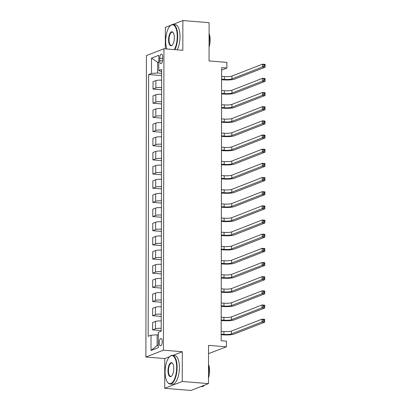 <?xml version="1.0" encoding="UTF-8"?>
<svg xmlns="http://www.w3.org/2000/svg" width="411" height="411" viewBox="0 0 411 411"><rect width="100%" height="100%" fill="white"/><g stroke="black" fill="none" stroke-linecap="round" stroke-linejoin="round"><path stroke-width="0.62" d="M162.242 341.587A3.684 1.49 -85.3 0 0 161.025 338.51A3.684 1.49 -85.3 0 0 159.211 342.774A3.684 1.49 -85.3 0 0 160.429 345.851A3.684 1.49 -85.3 0 0 162.242 341.587M208.536 353.63L226.389 346.822L226.399 341.156L221.154 340.729L221.632 67.625L226.877 68.051L226.887 62.385L209.045 60.931L209.112 22.687L182.88 20.55L172.887 24.444M164.724 388.313L190.961 390.45L208.485 383.617L182.248 381.48L182.299 351.734L163.408 350.193L145.884 357.025L164.775 358.567L164.724 388.313L182.248 381.48M163.408 350.193L163.938 48.76L146.414 55.593L145.884 357.025M170.724 25.292L165.356 27.383L165.32 48.873M159.756 58.203L159.751 60.694A3.571 1.444 -85.3 0 0 160.927 63.679A3.571 1.444 -85.3 0 0 162.684 59.549L162.689 57.057A3.571 1.444 -85.3 0 0 161.513 54.072A3.571 1.444 -85.3 0 0 159.756 58.203L162.689 58.444M158.8 61.799L157.603 62.267L157.588 73.03L151.495 73.43L148.628 74.545L148.171 336.316L151.037 335.201L157.13 334.806L157.11 345.569L158.307 345.101M151.495 73.43L151.52 58.131L158.816 55.285L158.785 70.584L161.646 71.709M151.037 335.201L151.012 350.501L158.302 347.655L158.327 332.355L161.194 331.24L161.651 69.469L158.785 70.584M226.389 346.822L208.552 345.368L208.485 383.617M163.938 48.76L182.823 50.296L182.88 20.55M221.627 70.101L226.877 68.051M158.8 62.364L157.603 62.267L151.52 58.131M161.646 73.364L157.588 73.03M158.327 334.903L157.13 334.806M148.628 74.545L161.641 75.603M161.631 80.166A4.603 0.812 -179.9 0 0 155.887 80.587L153.026 81.702L153.01 89.069L161.615 89.773M161.199 328.338A4.603 0.812 -179.9 0 0 155.456 328.759L152.589 329.879L161.194 330.578M152.589 329.879L152.604 322.512L155.471 321.397A4.603 0.812 -179.9 0 1 161.215 320.97M161.225 314.174A4.603 0.812 -179.9 0 0 155.481 314.595L152.615 315.715L161.22 316.413M152.615 315.715L152.63 308.348L155.492 307.228A4.603 0.812 -179.9 0 1 161.235 306.806M161.251 300.009A4.603 0.812 -179.9 0 0 155.507 300.431L152.64 301.546L161.246 302.249M152.64 301.546L152.651 294.184L155.517 293.064A4.603 0.812 -179.9 0 1 161.261 292.642M161.276 285.845A4.603 0.812 -179.9 0 0 155.528 286.267L152.666 287.381L161.271 288.085M152.666 287.381L152.676 280.019L155.543 278.899A4.603 0.812 -179.9 0 1 161.287 278.478M161.297 271.676A4.603 0.812 -179.9 0 0 155.553 272.103L152.692 273.217L161.297 273.916M152.692 273.217L152.702 265.85L155.569 264.735A4.603 0.812 -179.9 0 1 161.312 264.314M161.323 257.512A4.603 0.812 -179.9 0 0 155.579 257.933L152.712 259.053L161.318 259.752M152.712 259.053L152.728 251.686L155.594 250.571A4.603 0.812 -179.9 0 1 161.338 250.145M161.348 243.348A4.603 0.812 -179.9 0 0 155.605 243.769L152.738 244.889L161.343 245.588M152.738 244.889L152.753 237.522L155.615 236.402A4.603 0.812 -179.9 0 1 161.359 235.981M161.374 229.184A4.603 0.812 -179.9 0 0 155.63 229.605L152.764 230.72L161.369 231.424M152.764 230.72L152.779 223.358L155.641 222.238A4.603 0.812 -179.9 0 1 161.384 221.817M161.4 215.02A4.603 0.812 -179.9 0 0 155.656 215.441L152.789 216.556L161.395 217.26M152.789 216.556L152.8 209.189L155.666 208.074A4.603 0.812 -179.9 0 1 161.41 207.653M161.42 200.851A4.603 0.812 -179.9 0 0 155.677 201.272L152.815 202.392L161.42 203.091M152.815 202.392L152.825 195.025L155.692 193.91A4.603 0.812 -179.9 0 1 161.436 193.489M161.446 186.686A4.603 0.812 -179.9 0 0 155.702 187.108L152.835 188.228L161.441 188.926M152.835 188.228L152.851 180.861L155.718 179.746A4.603 0.812 -179.9 0 1 161.461 179.319M161.472 172.522A4.603 0.812 -179.9 0 0 155.728 172.944L152.861 174.064L161.466 174.762M152.861 174.064L152.877 166.696L155.738 165.576A4.603 0.812 -179.9 0 1 161.487 165.155M161.497 158.358A4.603 0.812 -179.9 0 0 155.754 158.78L152.887 159.894L161.492 160.598M152.887 159.894L152.902 152.532L155.764 151.412A4.603 0.812 -179.9 0 1 161.508 150.991M161.523 144.189A4.603 0.812 -179.9 0 0 155.779 144.615L152.913 145.73L161.518 146.434M152.913 145.73L152.923 138.363L155.79 137.248A4.603 0.812 -179.9 0 1 161.533 136.827M161.544 130.025A4.603 0.812 -179.9 0 0 155.8 130.446L152.938 131.566L161.544 132.265M152.938 131.566L152.949 124.199L155.815 123.084A4.603 0.812 -179.9 0 1 161.559 122.658M161.569 115.861A4.603 0.812 -179.9 0 0 155.826 116.282L152.964 117.402L161.569 118.101M152.964 117.402L152.974 110.035L155.841 108.915A4.603 0.812 -179.9 0 1 161.585 108.494M161.595 101.697A4.603 0.812 -179.9 0 0 155.851 102.118L152.984 103.233L161.59 103.937M152.984 103.233L153 95.871L155.867 94.751A4.603 0.812 -179.9 0 1 161.61 94.33M161.621 87.533A4.603 0.812 -179.9 0 0 155.877 87.954L153.01 89.069M151.012 350.501L157.11 345.569M182.299 351.734L172.913 355.392M169.635 356.671L164.775 358.567M221.611 79.169L224.344 79.39A5.759 1.017 -179.9 0 0 231.963 78.897L262.485 66.993L262.49 64.157L265.116 64.373L265.11 67.204L234.583 79.107A8.636 1.526 0.1 0 1 223.163 79.852L221.611 79.724M221.616 76.333L224.349 76.559A5.759 1.017 -179.9 0 0 231.968 76.061L262.49 64.157L263.893 64.83L263.888 65.966L264.936 66.053L264.941 64.917L263.893 64.83M264.936 66.053L265.11 67.204L262.485 66.993L263.888 65.966M264.941 64.917L265.116 64.373M221.586 93.333L224.324 93.554A5.759 1.017 -179.9 0 0 231.938 93.061L262.459 81.157L262.465 78.321L265.09 78.537L265.085 81.368L234.563 93.271A8.636 1.526 0.1 0 1 223.137 94.016L221.586 93.893M221.591 90.502L224.329 90.723A5.759 1.017 -179.9 0 0 231.943 90.225L262.465 78.321L263.867 78.999L263.862 80.13L264.915 80.217L264.915 79.082L263.867 78.999M264.915 80.217L265.085 81.368L262.459 81.157L263.862 80.13M264.915 79.082L265.09 78.537M221.56 107.497L224.298 107.723A5.759 1.017 -179.9 0 0 231.912 107.225L262.434 95.321L262.439 92.49L265.064 92.701L265.059 95.537L234.537 107.441A8.636 1.526 0.1 0 1 223.111 108.18L221.56 108.057M221.565 104.666L224.303 104.887A5.759 1.017 -179.9 0 0 231.917 104.394L262.439 92.49L263.841 93.163L263.841 94.294L264.89 94.381L264.89 93.246L263.841 93.163M264.89 94.381L265.059 95.537L262.434 95.321L263.841 94.294M264.89 93.246L265.064 92.701M221.534 121.661L224.272 121.887A5.759 1.017 -179.9 0 0 231.886 121.389L262.408 109.485L262.413 106.654L265.038 106.865L265.033 109.701L234.511 121.605A8.636 1.526 0.1 0 1 223.091 122.35L221.534 122.221M221.539 118.83L224.278 119.051A5.759 1.017 -179.9 0 0 231.891 118.558L262.413 106.654L263.816 107.328L263.816 108.463L264.864 108.545L264.864 107.415L263.816 107.328M264.864 108.545L265.033 109.701L262.408 109.485L263.816 108.463M264.864 107.415L265.038 106.865M221.508 135.83L224.247 136.051A5.759 1.017 -179.9 0 0 231.861 135.553L262.388 123.649L262.393 120.819L265.013 121.034L265.008 123.865L234.486 135.769A8.636 1.526 0.1 0 1 223.065 136.514L221.508 136.385M221.514 132.994L224.252 133.221A5.759 1.017 -179.9 0 0 231.866 132.722L262.393 120.819L263.79 121.492L263.79 122.627L264.838 122.709L264.843 121.579L263.79 121.492M264.838 122.709L265.008 123.865L262.388 123.649L263.79 122.627M264.843 121.579L265.013 121.034M174.341 49.608A14.046 5.682 -85.3 0 0 177.244 36.517A14.046 5.682 -85.3 0 0 169.984 26.011A14.046 5.682 -85.3 0 0 165.69 41.023A14.046 5.682 -85.3 0 0 166.876 48.996M169.984 26.011L170.262 25.718A14.39 5.821 94.7 0 1 172.949 24.449A14.39 5.821 94.7 0 1 177.701 36.487A14.39 5.821 94.7 0 1 174.86 49.649M174.356 37.642A7.023 2.841 94.7 0 1 172.209 45.148A7.023 2.841 94.7 0 1 168.577 39.893A7.023 2.841 94.7 0 1 170.195 33.07A7.023 2.841 94.7 0 1 173.231 32.592A7.023 2.841 94.7 0 1 174.356 37.642M173.344 32.767A6.679 2.702 -85.3 0 0 172.322 32.14A6.679 2.702 -85.3 0 0 169.034 39.867A6.679 2.702 -85.3 0 0 171.238 45.451A6.679 2.702 -85.3 0 0 172.348 44.994M209.091 34.668A14.39 5.821 94.7 0 1 209.394 39.066A14.39 5.821 94.7 0 1 209.076 43.705M209.096 33.574A10.362 4.192 94.7 0 1 210.149 39.908A10.362 4.192 94.7 0 1 209.071 47.075M172.949 24.449L175.261 24.639A14.39 5.821 94.7 0 1 180.008 36.671A14.39 5.821 94.7 0 1 177.172 49.839M176.668 367.413A14.046 5.682 -85.3 0 0 169.404 356.907A14.046 5.682 -85.3 0 0 165.109 371.919A14.046 5.682 -85.3 0 0 167.359 382.019A14.046 5.682 -85.3 0 0 173.427 381.064A14.046 5.682 -85.3 0 0 176.668 367.413M169.404 356.907L169.686 356.62A14.39 5.821 94.7 0 1 172.373 355.351A14.39 5.821 94.7 0 1 177.126 367.383A14.39 5.821 94.7 0 1 170.036 384.038A14.39 5.821 94.7 0 1 167.59 382.348L167.359 382.019M173.776 368.539A7.023 2.841 94.7 0 1 171.628 376.05A7.023 2.841 94.7 0 1 168.001 370.794A7.023 2.841 94.7 0 1 169.62 363.971A7.023 2.841 94.7 0 1 172.651 363.494A7.023 2.841 94.7 0 1 173.776 368.539M172.764 363.668A6.679 2.702 -85.3 0 0 171.747 363.036A6.679 2.702 -85.3 0 0 168.459 370.763A6.679 2.702 -85.3 0 0 170.663 376.348A6.679 2.702 -85.3 0 0 171.772 375.895M208.516 365.569A14.39 5.821 94.7 0 1 208.819 369.967A14.39 5.821 94.7 0 1 208.5 374.606M208.516 364.475A10.362 4.192 94.7 0 1 209.574 370.809A10.362 4.192 94.7 0 1 208.495 377.976M172.373 355.351L174.68 355.536A14.39 5.821 94.7 0 1 179.432 367.573A14.39 5.821 94.7 0 1 172.343 384.223L170.036 384.038M204.627 385.122A14.39 5.821 94.7 0 1 201.729 386.617L200.948 386.556M221.488 149.994L224.221 150.215A5.759 1.017 -179.9 0 0 231.84 149.722L262.362 137.819L262.367 134.983L264.987 135.198L264.982 138.029L234.46 149.933A8.636 1.526 0.1 0 1 223.039 150.678L221.483 150.549M221.493 147.159L224.226 147.385A5.759 1.017 -179.9 0 0 231.845 146.886L262.367 134.983L263.77 135.656L263.764 136.791L264.812 136.878L264.818 135.743L263.77 135.656M264.812 136.878L264.982 138.029L262.362 137.819L263.764 136.791M264.818 135.743L264.987 135.198M221.462 164.159L224.201 164.379A5.759 1.017 -179.9 0 0 231.814 163.886L262.336 151.983L262.341 149.147L264.967 149.363L264.961 152.198L234.44 164.097A8.636 1.526 0.1 0 1 223.014 164.842L221.462 164.719M221.467 161.328L224.206 161.549A5.759 1.017 -179.9 0 0 231.819 161.05L262.341 149.147L263.744 149.825L263.739 150.955L264.792 151.043L264.792 149.907L263.744 149.825M264.792 151.043L264.961 152.198L262.336 151.983L263.739 150.955M264.792 149.907L264.967 149.363M221.437 178.323L224.175 178.549A5.759 1.017 -179.9 0 0 231.789 178.05L262.31 166.147L262.316 163.316L264.941 163.527L264.936 166.363L234.414 178.266A8.636 1.526 0.1 0 1 222.988 179.011L221.437 178.883M221.442 175.492L224.18 175.713A5.759 1.017 -179.9 0 0 231.794 175.22L262.316 163.316L263.718 163.989L263.718 165.119L264.766 165.207L264.766 164.076L263.718 163.989M264.766 165.207L264.936 166.363L262.31 166.147L263.718 165.119M264.766 164.076L264.941 163.527M221.411 192.487L224.149 192.713A5.759 1.017 -179.9 0 0 231.763 192.214L262.285 180.311L262.29 177.48L264.915 177.696L264.91 180.527L234.388 192.43A8.636 1.526 0.1 0 1 222.968 193.175L221.411 193.047M221.416 189.656L224.154 189.877A5.759 1.017 -179.9 0 0 231.768 189.384L262.29 177.48L263.692 178.153L263.692 179.288L264.741 179.371L264.741 178.24L263.692 178.153M264.741 179.371L264.91 180.527L262.285 180.311L263.692 179.288M264.741 178.24L264.915 177.696M221.385 206.656L224.123 206.877A5.759 1.017 -179.9 0 0 231.737 206.384L262.264 194.48L262.269 191.644L264.89 191.86L264.884 194.691L234.362 206.594A8.636 1.526 0.1 0 1 222.942 207.339L221.385 207.211M221.39 203.82L224.129 204.046A5.759 1.017 -179.9 0 0 231.742 203.548L262.269 191.644L263.667 192.317L263.667 193.453L264.715 193.54L264.72 192.405L263.667 192.317M264.715 193.54L264.884 194.691L262.264 194.48L263.667 193.453M264.72 192.405L264.89 191.86M221.365 220.82L224.098 221.041A5.759 1.017 -179.9 0 0 231.717 220.548L262.239 208.644L262.244 205.808L264.864 206.024L264.859 208.855L234.337 220.758A8.636 1.526 0.1 0 1 222.916 221.503L221.359 221.38M221.37 217.984L224.103 218.21A5.759 1.017 -179.9 0 0 231.722 217.712L262.244 205.808L263.641 206.486L263.641 207.617L264.689 207.704L264.694 206.569L263.641 206.486M264.689 207.704L264.859 208.855L262.239 208.644L263.641 207.617M264.694 206.569L264.864 206.024M221.339 234.984L224.077 235.21A5.759 1.017 -179.9 0 0 231.691 234.712L262.213 222.808L262.218 219.977L264.843 220.188L264.838 223.024L234.311 234.928A8.636 1.526 0.1 0 1 222.89 235.667L221.339 235.544M221.344 232.153L224.082 232.374A5.759 1.017 -179.9 0 0 231.696 231.881L262.218 219.977L263.621 220.65L263.615 221.781L264.669 221.868L264.669 220.733L263.621 220.65M264.669 221.868L264.838 223.024L262.213 222.808L263.615 221.781M264.669 220.733L264.843 220.188M221.313 249.148L224.052 249.374A5.759 1.017 -179.9 0 0 231.665 248.876L262.187 236.972L262.192 234.142L264.818 234.352L264.812 237.188L234.291 249.092A8.636 1.526 0.1 0 1 222.865 249.837L221.313 249.708M221.318 246.317L224.057 246.538A5.759 1.017 -179.9 0 0 231.67 246.045L262.192 234.142L263.595 234.815L263.59 235.95L264.643 236.032L264.643 234.902L263.595 234.815M264.643 236.032L264.812 237.188L262.187 236.972L263.59 235.95M264.643 234.902L264.818 234.352M221.288 263.317L224.026 263.538A5.759 1.017 -179.9 0 0 231.64 263.04L262.161 251.136L262.167 248.306L264.792 248.521L264.787 251.352L234.265 263.256A8.636 1.526 0.1 0 1 222.839 264.001L221.288 263.872M221.293 260.482L224.031 260.708A5.759 1.017 -179.9 0 0 231.645 260.209L262.167 248.306L263.569 248.979L263.569 250.114L264.617 250.196L264.617 249.066L263.569 248.979M264.617 250.196L264.787 251.352L262.161 251.136L263.569 250.114M264.617 249.066L264.792 248.521M221.262 277.482L224 277.702A5.759 1.017 -179.9 0 0 231.614 277.209L262.141 265.306L262.141 262.47L264.766 262.686L264.761 265.516L234.239 277.42A8.636 1.526 0.1 0 1 222.819 278.165L221.262 278.036M221.267 274.646L224.005 274.872A5.759 1.017 -179.9 0 0 231.619 274.373L262.141 262.47L263.543 263.143L263.543 264.278L264.592 264.365L264.592 263.23L263.543 263.143M264.592 264.365L264.761 265.516L262.141 265.306L263.543 264.278M264.592 263.23L264.766 262.686M221.241 291.646L223.974 291.867A5.759 1.017 -179.9 0 0 231.593 291.373L262.115 279.47L262.12 276.634L264.741 276.85L264.735 279.68L234.213 291.584A8.636 1.526 0.1 0 1 222.793 292.329L221.236 292.206M221.241 288.815L223.98 289.036A5.759 1.017 -179.9 0 0 231.599 288.537L262.12 276.634L263.518 277.312L263.518 278.442L264.566 278.53L264.571 277.394L263.518 277.312M264.566 278.53L264.735 279.68L262.115 279.47L263.518 278.442M264.571 277.394L264.741 276.85M221.216 305.81L223.949 306.036A5.759 1.017 -179.9 0 0 231.568 305.537L262.09 293.634L262.095 290.803L264.72 291.014L264.715 293.85L234.188 305.753A8.636 1.526 0.1 0 1 222.767 306.493L221.216 306.37M221.221 302.979L223.954 303.2A5.759 1.017 -179.9 0 0 231.573 302.707L262.095 290.803L263.497 291.476L263.492 292.606L264.54 292.694L264.545 291.558L263.497 291.476M264.54 292.694L264.715 293.85L262.09 293.634L263.492 292.606M264.545 291.558L264.72 291.014M221.19 319.974L223.928 320.2A5.759 1.017 -179.9 0 0 231.542 319.701L262.064 307.798L262.069 304.967L264.694 305.178L264.689 308.014L234.167 319.917A8.636 1.526 0.1 0 1 222.741 320.662L221.19 320.534M221.195 317.143L223.933 317.364A5.759 1.017 -179.9 0 0 231.547 316.871L262.069 304.967L263.472 305.64L263.466 306.776L264.52 306.858L264.52 305.727L263.472 305.64M264.52 306.858L264.689 308.014L262.064 307.798L263.466 306.776M264.52 305.727L264.694 305.178M221.164 334.143L223.903 334.364A5.759 1.017 -179.9 0 0 231.516 333.866L262.038 321.967L262.043 319.131L264.669 319.347L264.663 322.178L234.142 334.081A8.636 1.526 0.1 0 1 222.716 334.826L221.164 334.698M221.169 331.307L223.908 331.533A5.759 1.017 -179.9 0 0 231.521 331.035L262.043 319.131L263.446 319.804L263.446 320.94L264.494 321.022L264.494 319.892L263.446 319.804M264.494 321.022L264.663 322.178L262.038 321.967L263.446 320.94M264.494 319.892L264.669 319.347M155.877 87.954L155.887 80.587M155.851 102.118L155.867 94.751M155.826 116.282L155.841 108.915M155.8 130.446L155.815 123.084M155.779 144.615L155.79 137.248M155.754 158.78L155.764 151.412M155.728 172.944L155.738 165.576M155.702 187.108L155.718 179.746M155.677 201.272L155.692 193.91M155.656 215.441L155.666 208.074M155.63 229.605L155.641 222.238M155.605 243.769L155.615 236.402M155.579 257.933L155.594 250.571M155.553 272.103L155.569 264.735M155.528 286.267L155.543 278.899M155.507 300.431L155.517 293.064M155.481 314.595L155.492 307.228M155.456 328.759L155.471 321.397M162.576 60.926L159.751 60.694M224.349 76.559L224.344 79.39M231.968 76.061L231.963 78.897M224.329 90.723L224.324 93.554M231.943 90.225L231.938 93.061M224.303 104.887L224.298 107.723M231.917 104.394L231.912 107.225M224.278 119.051L224.272 121.887M231.891 118.558L231.886 121.389M224.252 133.221L224.247 136.051M231.866 132.722L231.861 135.553M224.226 147.385L224.221 150.215M231.845 146.886L231.84 149.722M224.206 161.549L224.201 164.379M231.819 161.05L231.814 163.886M224.18 175.713L224.175 178.549M231.794 175.22L231.789 178.05M224.154 189.877L224.149 192.713M231.768 189.384L231.763 192.214M224.129 204.046L224.123 206.877M231.742 203.548L231.737 206.384M224.103 218.21L224.098 221.041M231.722 217.712L231.717 220.548M224.082 232.374L224.077 235.21M231.696 231.881L231.691 234.712M224.057 246.538L224.052 249.374M231.67 246.045L231.665 248.876M224.031 260.708L224.026 263.538M231.645 260.209L231.64 263.04M224.005 274.872L224 277.702M231.619 274.373L231.614 277.209M223.98 289.036L223.974 291.867M231.599 288.537L231.593 291.373M223.954 303.2L223.949 306.036M231.573 302.707L231.568 305.537M223.933 317.364L223.928 320.2M231.547 316.871L231.542 319.701M223.908 331.533L223.903 334.364M231.521 331.035L231.516 333.866"/></g></svg>
